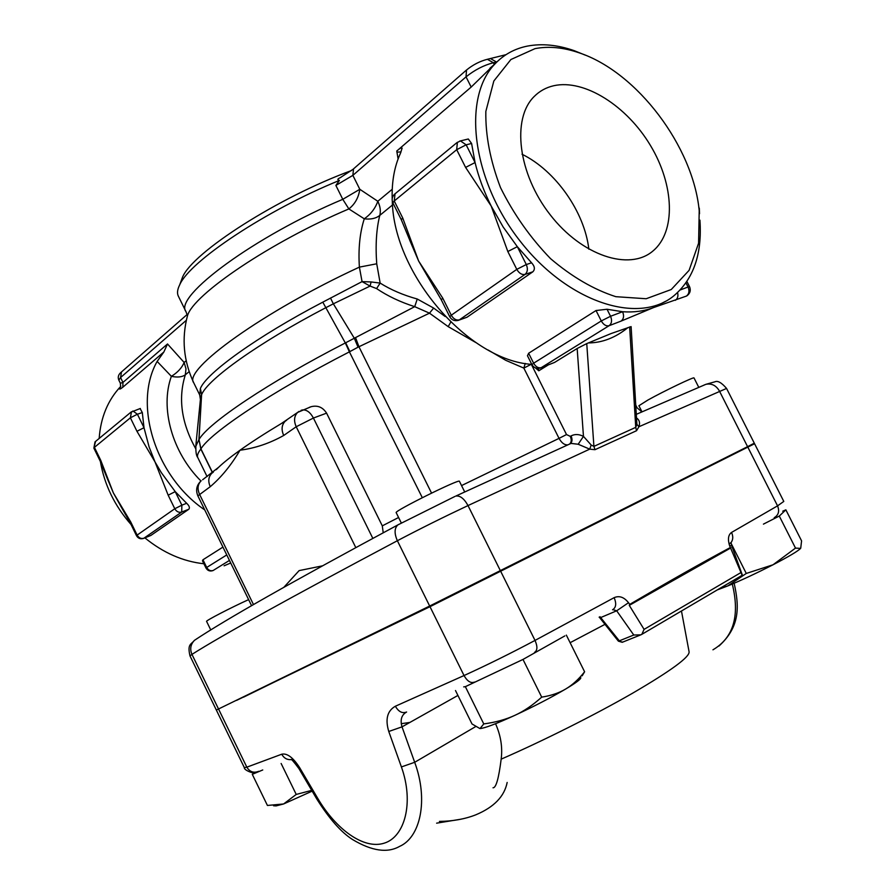<?xml version="1.0" encoding="UTF-8"?>
<svg xmlns="http://www.w3.org/2000/svg" width="895" height="895" viewBox="0 0 895 895"><rect width="100%" height="100%" fill="white"/><g stroke="black" fill="none" stroke-linecap="round" stroke-linejoin="round"><path stroke-width="1.34" d="M553.792 85.719C584.502 78.827 626.992 106.013 650.553 145.65C674.338 185.187 676.105 231.816 652.914 251.025C629.353 271.297 581.828 255.769 550.123 214.699C518.127 173.898 511.392 118.789 534.192 96.492C539.618 91.044 546.151 87.453 553.792 85.719M588.843 249.19C584.592 212.037 555.616 170.654 522.009 154.231M636.882 424.331L635.741 427.362L593.911 446.381L594.974 449.704L636.535 430.719L638.918 426.747L636.882 424.331L631.109 326.608L611.084 333.555L586.751 343.602L577.163 348.502L554.609 362.408L541.016 367.778M554.609 362.408L541.24 367.655L609.081 325.713L621.063 321.115C623.748 318.956 624.251 315.823 622.573 311.728C633.884 312.534 644.187 311.158 653.462 307.611L665.634 301.279M621.063 321.115L653.462 307.611L686.42 296.077C689.105 293.952 689.653 290.931 688.042 287.004L680.234 289.958M677.582 292.609C678.421 296.055 677.694 298.617 675.401 300.295M527.491 355.774L528.632 353.256L596.025 310.531L607.011 309.245L622.573 311.728L610.558 316.271C612.247 320.399 611.755 323.542 609.081 325.713C606.139 326.373 603.532 324.784 601.272 320.947L533.621 363.213C535.781 366.872 538.32 368.348 541.24 367.655L540.267 368.08C536.62 368.975 533.845 367.811 531.91 364.612L533.621 363.213L528.632 353.256M586.751 343.602L593.911 446.381L591.192 445.039L583.462 436.38L578.181 444.244L589.715 449.145L594.974 449.704M548.277 364.925L538.79 370.787L538.376 368.416M401.318 219.767L402.694 217.921L394.236 200.995L392.894 202.885L401.318 219.767L409.272 239.021M395.031 193.812L394.236 200.995L456.696 149.678L465.601 167.41L475.066 162.554C478.579 177.087 483.949 191.564 491.176 206.007L503.158 226.994L517.332 246.684L507.823 251.517L516.784 269.361L526.294 264.54L517.332 246.684L531.574 262.806C534.785 266.341 535.21 269.339 532.849 271.8L467.045 317.21L458.822 320.186M465.601 167.41L491.176 206.007L507.823 251.517M442.768 298.192L441.28 299.791L449.76 316.774L451.27 315.219L442.768 298.192L418.659 261.083L409.563 239.838M441.28 299.791L418.659 261.083L402.694 217.921M467.649 139.161L468.309 139.005L471.598 143.469L475.066 162.554L466.15 144.822L456.696 149.678L457.379 142.26M95.552 441.436L93.874 448.115L100.195 461.104L100.755 460.366L94.422 447.355L130.379 417.808L136.957 431.289L161.346 472.672L175.23 491.623L168.17 495.192L174.782 508.74L181.853 505.172L175.23 491.623L186.652 503.292C189.304 505.798 190.02 507.789 188.811 509.255L150.852 535.445L143.703 538.342M130.771 522.02L130.155 522.669L136.51 535.725L137.125 535.098C138.837 537.951 141.086 539.003 143.882 538.231L181.707 512.052C178.866 512.813 176.55 511.705 174.782 508.74L137.125 535.098L130.771 522.02L113.385 492.955L108.015 480.201M120.501 505.686L113.385 492.955L100.755 460.366M136.957 431.289L144.005 427.709L149.141 447.064L168.17 495.192M140.101 408.556L142.316 412.561L144.005 427.709L137.416 414.217L130.379 417.808L131.498 411.711M213.111 570.518L212.831 570.641C209.866 571.536 207.584 570.663 205.995 568.034L202.46 560.796L202.952 559.778L222.933 547.102M698.76 387.322L694.017 377.947C694.721 376.347 664.09 391.014 647.924 400.031L638.907 405.737L641.983 411.845M464.706 491.937L459.426 481.309C460.31 478.232 393.453 511.381 396.194 512.645L401.34 523.049M248.631 599.628C231.458 607.347 205.212 620.951 206.588 621.387L210.761 629.935M569.522 444.099L569.544 444.088C571.502 442.331 571.748 439.769 570.272 436.368L566.524 434.567L559.039 438.371C561.68 443.07 564.655 445.218 567.945 444.815M746.273 573.449L773.023 564.779C756.599 573.18 741.507 580.24 727.747 585.945L746.273 573.449L731.092 543.343M719.781 588.474L727.747 585.945L717.454 589.85M795.498 548.098L800.6 548.389C798.06 551.063 788.875 556.533 773.023 564.779L795.498 548.098L779.288 516.057L785.866 509.837L782.733 511.213M800.723 548.21L801.573 540.86L785.866 509.837M455.499 690.537L472.012 723.965L479.877 728.541M483.77 723.921C495.561 722.343 505.943 719.479 514.894 715.329C496.154 723.876 484.542 728.273 480.044 728.541L483.77 723.921L465.355 686.666L522.993 659.436L564.857 635.897M580.855 677.784C580.721 679.294 575.686 683.019 565.763 688.971C572.386 685.044 578.673 679.316 584.603 671.776L582.164 675.814M514.894 715.329C523.855 711.234 532.793 705.17 541.699 697.138C551.152 695.661 559.162 692.943 565.763 688.971C551.141 697.563 534.181 706.345 514.894 715.329M312.154 791.135L283.581 803.978L296.223 794.436L311.717 790.375M255.668 772.217L252.278 774.32L267.426 805.455L283.581 803.978L276.119 805.892L273.579 805.768M566.334 635.103L584.603 671.776M522.993 659.436L541.699 697.138M281.131 763.48L296.223 794.436M252.278 774.32L262.75 769.968M763.424 524.134L779.288 516.057M463.7 686.879L465.355 686.666M474.462 682.079C470.815 683.5 467.335 681.33 464.035 675.546L395.366 706.233C398.611 711.782 402.358 713.718 406.598 712.017C401.531 714.859 400.009 719.804 402.023 726.852L457.916 695.437M395.366 706.233C387.3 710.82 385.096 719.233 388.766 731.483L402.023 726.852L414.687 762.294C428.638 799.94 420.437 837.34 399.595 846.39C387.468 853.327 371.783 851.044 352.552 839.532C341.219 832.339 329.304 818.835 316.808 799.034L317.613 798.15L299.579 767.552L298.852 768.492L316.808 799.034M612.56 609.775C616.096 607.615 616.621 603.588 614.138 597.659L535.031 640.417C511.179 653.115 487.506 664.828 464.035 675.546L429.992 606.687L236.627 700.36M388.766 731.483L401.407 766.937C414.195 802.524 404.842 836.993 384.145 843.191C363.515 849.769 335.692 829.005 317.613 798.15M612.874 609.629L616.677 610.793L628.514 602.704C624.095 597.122 619.306 595.443 614.138 597.659M599.113 617.17L600.758 617.539L616.677 610.793L633.772 635.025L640.775 634.846L641.86 634.287L644.087 629.375L629.274 605.367L629.711 604.405L628.514 602.704M299.579 767.552C293.045 757.461 287.094 753.019 281.735 754.216C283.883 758.11 286.982 759.911 291.02 759.62M732.3 584.043C740.02 615.726 733.576 637.654 712.946 649.815M732.636 454.313L754.574 443.73L783.796 501.424L777.554 505.865L731.528 532.447C733.296 536.329 733.139 539.719 731.047 542.605M731.528 532.447C728.25 534.852 727.601 539.271 729.593 545.715L731.662 545.67L731.036 542.426L729.123 544.238M729.593 545.715L742.145 575.272M641.86 634.287L640.775 634.846M633.772 635.025L619.318 640.842L599.986 616.689M495.55 723.719C500.82 735.634 502.688 747.448 501.166 759.15C498.75 778.449 496.031 787.992 493.011 787.79M740.847 572.621L644.087 629.375M629.274 605.367L731.002 547.818M436.626 823.165L460.947 819.205M401.251 723.686L409.865 722.444M507.163 782.454C504.422 796.416 493.973 807.212 475.816 814.819C464.952 819.07 452.825 821.263 439.434 821.409M636.636 418.01C639.444 419.99 640.205 422.899 638.918 426.747L726.561 388.43L754.295 443.182L747.582 446.661L429.667 606.038L216.344 710.048L189.997 655.912L191.955 654.39C189.74 649.088 190.557 644.422 194.405 640.372C191.094 644.657 187.178 643.818 189.997 655.912M501.166 759.15C543.198 740.836 595.041 714.814 632.586 693.211C671.026 670.747 689.855 656.941 689.083 651.773L681.475 611.039M730.264 547.561C701.602 562.899 668.084 581.851 629.711 604.405M277.047 680.759L243.541 697.16M732.725 454.492L678.399 481.588M503.415 569.791L440.049 601.25M309.29 407.37L311.068 406.722C317.613 405.055 322.782 407.203 326.585 413.143L382.299 525.857L383.217 532.782M754.574 443.73L429.992 606.687M253.486 604.584L199.495 494.197C197.157 488.759 197.728 484.284 201.174 480.783C196.609 485.056 195.502 490.08 197.862 495.852L210.235 486.701C207.886 481.208 208.434 476.711 211.902 473.186L213.312 472.18M216.288 469.64L218.66 467.268C223.582 462.547 230.697 456.864 240.017 450.219C251.159 442.298 264.998 433.359 281.545 423.413L285.281 421.176M286.657 420.202L285.181 421.254C281.656 424.879 281.164 429.622 283.704 435.473L296.211 426.747L313.418 418.043C310.151 412.092 306.381 409.407 302.118 410L301.022 410.391M210.235 486.701C221.255 477.348 231.178 465.187 240.017 450.219C255.198 448.216 269.764 443.293 283.704 435.473M322.469 565.841L299.131 570.607L283.838 587.321M207.092 476.599L197.75 457.513C196.878 455.678 197.918 452.859 200.849 449.044L212.462 472.739M351.534 170.531C278.244 197.314 192.694 252.3 182.546 277.148L180.723 282.048M339.418 180.432L335.871 185.422L342.785 199.316C254.717 236.246 173.529 296.547 185.936 311.583L178.295 296.055C176.919 293.202 177.389 289.465 179.694 284.845C189.729 261.183 266.039 210.258 339.418 180.432C337.18 179.828 337.393 178.944 340.044 177.792L341.006 177.277M450.756 322.144L448.182 326.63L475.838 342.55M445.184 316.517L433.65 308.07L429.51 313.172L448.182 326.63M433.65 308.07L417.249 299.008L414.709 306.661L429.51 313.172L358.056 347.17L354.308 338.243L345.325 342.953C268.265 382.523 208.211 423.111 198.981 439.579L200.838 449.01M417.249 299.008C403.231 295.126 390.858 289.823 380.151 283.088L376.594 288.593C387.647 296.055 400.345 302.074 414.709 306.661L354.308 338.243L333.343 303.819L370.082 286.076L376.594 288.593M376.728 263.79C375.363 245.129 376.381 228.997 379.782 215.393C375.934 218.458 370.765 219.599 364.276 218.816C359.824 232.678 358.201 248.788 359.387 267.124L376.728 263.79L380.151 283.088L371.123 281.947L370.082 286.076L362.061 281.623L322.793 302.152C256.541 336.8 206.421 373.137 200.391 388.486L201.599 394.673L198.903 439.714M371.123 281.947L362.061 281.623L359.387 267.124C262.738 311.796 182.681 369.915 193.734 382.78L199.786 395.109M525.231 363.437L523.843 368.102L531.194 364.31M488.178 350.034L505.776 360.327L523.843 368.102L559.039 438.371L461.54 485.582M497.486 61.375L471.184 87.061L396.765 151.02C399.908 148.257 401.698 147.295 402.112 148.145L400.401 153.425C394.438 166.448 391.708 181.54 392.189 198.724M392.29 201.129C393.811 274.519 468.812 360.517 531.798 364.377M585.419 55.188L574.12 50.635C557.529 44.862 541.99 43.352 527.479 46.081C514.659 48.632 503.807 54.595 494.935 63.948C461.82 97.879 472.068 180.253 520.174 241.18C567.889 302.465 638.28 324.919 673.543 296.066C693.491 279.285 702.284 253.979 699.924 220.148M636.535 430.719L635.741 427.362L629.644 326.91M591.192 445.039L589.715 449.145L468.007 505.574L500.484 570.898M577.163 348.502L583.462 436.38C578.931 434.097 574.791 433.952 571.055 435.932C572.531 439.322 572.297 441.895 570.339 443.64L570.115 443.797M569.6 444.065L455.768 496.076C460.052 495.405 464.136 498.571 468.007 505.574C443.663 517.042 420.124 528.755 397.369 540.725C394.192 533.431 394.359 528.162 397.872 524.906L454.906 496.456M569.556 444.088L571.044 443.417L578.181 444.244M535.031 48.632C548.814 45.992 563.615 47.424 579.423 52.917C637.341 72.271 693.166 146.802 699.219 210.683L698.581 243.227L689.105 270.335L671.25 289.521L646.168 298.74L615.827 296.681C593.765 289.566 572.006 276.879 550.537 258.633C530.276 237.69 513.596 214.006 500.506 187.603C490.281 160.798 485.392 135.402 485.84 111.427L493.839 80.998L510.888 59.529L535.031 48.632M353.525 168.886L352.865 175.364L466.038 76.858C474.686 69.922 483.803 65.223 493.369 62.739L496.602 62.079L490.583 58.622M203.915 563.76C182.96 561.478 163.282 552.853 144.878 537.873M131.084 524.559C114.627 505.809 104.391 484.788 100.385 461.496M99.166 438.449C100.687 417.383 107.903 400.009 120.803 386.327M157.14 361.435L171.381 376.325C177.635 372.488 181.886 367.867 184.146 362.464L167.51 343.971L163.863 351.992L157.14 361.435C132.807 404.148 155.428 476.543 204.742 509.915M120.713 386.674L120.59 386.841C118.677 389.694 119.427 389.817 122.839 387.211L163.863 351.992M422.306 497.676L349.397 351.858C271.498 391.842 210.56 432.632 200.927 448.865L198.992 439.49L195.725 446.504M198.992 439.49L201.599 394.661L200.614 397.436L195.915 444.871C195.625 451.527 196.229 455.745 197.75 457.513M330.49 298.024L333.343 303.819L325.377 307.925C258.409 342.886 207.741 379.312 201.599 394.661L200.391 388.486L199.708 394.964L200.424 399.528M345.683 342.774L349.878 351.601L358.056 347.17M392.536 204.944L379.782 215.393C380.923 211.063 380.263 206.353 377.813 201.274C375.262 208.445 370.743 214.285 364.276 218.816L348.871 208.927C354.968 204.094 358.615 197.549 359.812 189.292L352.865 175.364L335.871 185.422M200.95 480.984C172.164 452.478 159.836 407.941 171.381 376.325C177.546 377.612 182.2 377.086 185.343 374.77L189.147 371.66M122.839 387.211L122.951 382.433L120.377 383.273L120.59 386.841M355.516 337.538L358.929 346.723L431.547 493.089M349.397 351.858L345.325 342.953L322.793 302.152M698.905 208.032L698.794 207.103M607.011 309.245L610.558 316.271L601.272 320.947L596.025 310.531M685.962 282.898L688.042 287.004L689.553 286.668C690.996 290.248 690.19 293.258 687.103 295.686L686.588 295.999M588.462 342.93C602.313 342.807 615.491 337.683 628.01 327.548M531.384 364.332L532.1 364.947M535.501 367.923L538.79 370.787M566.524 434.567L531.328 364.321M571.055 435.932L570.272 436.368M471.598 143.469L466.15 144.822L460.444 140.918L459.627 141.119M532.849 271.8L525.041 274.407C521.863 274.989 519.111 273.311 516.784 269.361L451.27 315.219C453.496 318.978 456.181 320.533 459.314 319.895L525.041 274.407C527.625 272.069 528.05 268.78 526.294 264.54L531.574 262.806M449.76 316.774C451.662 319.985 454.436 321.204 458.095 320.432L467.045 317.21M136.51 535.725C138.098 538.376 140.403 539.293 143.424 538.454L150.852 535.445M142.316 412.561L137.416 414.217L132.874 410.984M188.811 509.255L181.707 512.052L181.853 505.172L186.652 503.292M224.097 565.797L230.709 563L224.175 565.752M226.759 554.934L206.711 567.464C208.378 570.26 210.538 571.267 213.189 570.473L229.444 560.427M202.952 559.778L206.711 567.464L205.995 568.034M534.516 652.377C537.503 650.52 537.671 646.537 535.031 640.417L500.808 571.547M401.407 766.937L414.687 762.294L475.513 726.673M281.735 754.216L246.841 767.172C249.75 771.915 253.71 773.291 258.722 771.289M218.816 709.59L246.841 767.172L244.357 767.641C243.518 770.092 254.918 774.488 254.851 772.262M747.873 447.22L777.554 505.865C779.668 511.168 778.549 515.117 774.209 517.713M599.795 617.818L618.389 641.156L622.663 642.118M622.607 642.151L641.167 634.7M741.731 575.507L742.302 575.138M570.115 642.699L604.998 624.341M398.599 517.489L382.299 525.857M197.292 638.415L196.117 639.243M218.66 467.268L202.617 479.765M299.143 411.353L297.655 412.405C294.119 416.052 293.638 420.84 296.211 426.747L355.807 547.606M372.835 538.387L313.418 418.043L326.585 413.143M641.883 411.879L635.953 406.822M704.018 385.085L705.864 384.335C711.559 383.161 716.078 385.387 719.412 391.003L747.582 446.661M212.585 472.649L200.95 448.91M398.823 524.369L397.872 524.906C292.508 581.593 224.69 620.09 194.405 640.372M218.548 709.041L191.955 654.39C221.423 635.685 289.89 597.793 397.369 540.725L429.667 606.038M392.234 189.281L377.813 201.274L359.812 189.292L342.785 199.316L348.871 208.927C270.894 241.896 193.163 294.567 187.48 315.756C181.461 338.601 183.542 360.942 193.734 382.78M401.061 151.915L396.955 152.128L398.096 158.963M396.765 151.02L396.955 152.128M186.607 319.224L187.48 315.756L185.936 311.583M471.184 87.061L466.038 76.858L466.508 70M494.118 64.216L493.369 62.739L487.361 59.271M186.16 360.786L184.146 362.464L185.981 368.774L185.343 374.77C177.96 398.286 181.394 422.899 195.658 448.608M120.377 383.273L118.867 380.196L120.568 377.545L122.951 382.433L167.51 343.971M186.373 320.265L120.568 377.545L121.485 371.962M699.521 213.737L699.297 208.121M527.457 355.718L531.91 364.612M689.553 286.668L686.924 281.477M468.309 138.993L460.444 140.918L456.797 142.741L394.46 194.293C392.044 196.799 391.529 199.663 392.894 202.885M100.195 461.104L108.34 481.074M130.155 522.669L120.143 505.116M93.874 448.115L95.027 441.873L130.95 412.17L140.347 408.467M291.009 759.609C291.054 758.58 293.672 761.544 298.852 768.492M734.135 583.249C739.415 606.709 740.075 626.914 718.953 646.045M731.662 545.67L742.279 574.881M641.704 634.421L741.787 575.485M618.389 641.156L622.249 642.297M216.601 710.596L244.357 767.641M251.584 605.68L197.862 495.852M311.068 406.722L297.655 412.405L281.545 423.413M182.546 277.148L179.694 284.845M636.793 407.113L635.853 405.256M489.856 68.333L494.935 63.948M636.401 414.295L705.864 384.335L714.993 381.785C717.756 380.476 721.616 382.68 726.561 388.43M579.423 52.917L574.12 50.635M340.044 177.792L353.044 169.3L466.026 70.425C472.806 64.776 480.167 61.005 488.111 59.115L505.988 54.673M555.448 45.858L559.375 46.562M118.867 380.196C117.603 377.265 118.319 374.647 121.026 372.354L186.988 314.637"/></g></svg>
